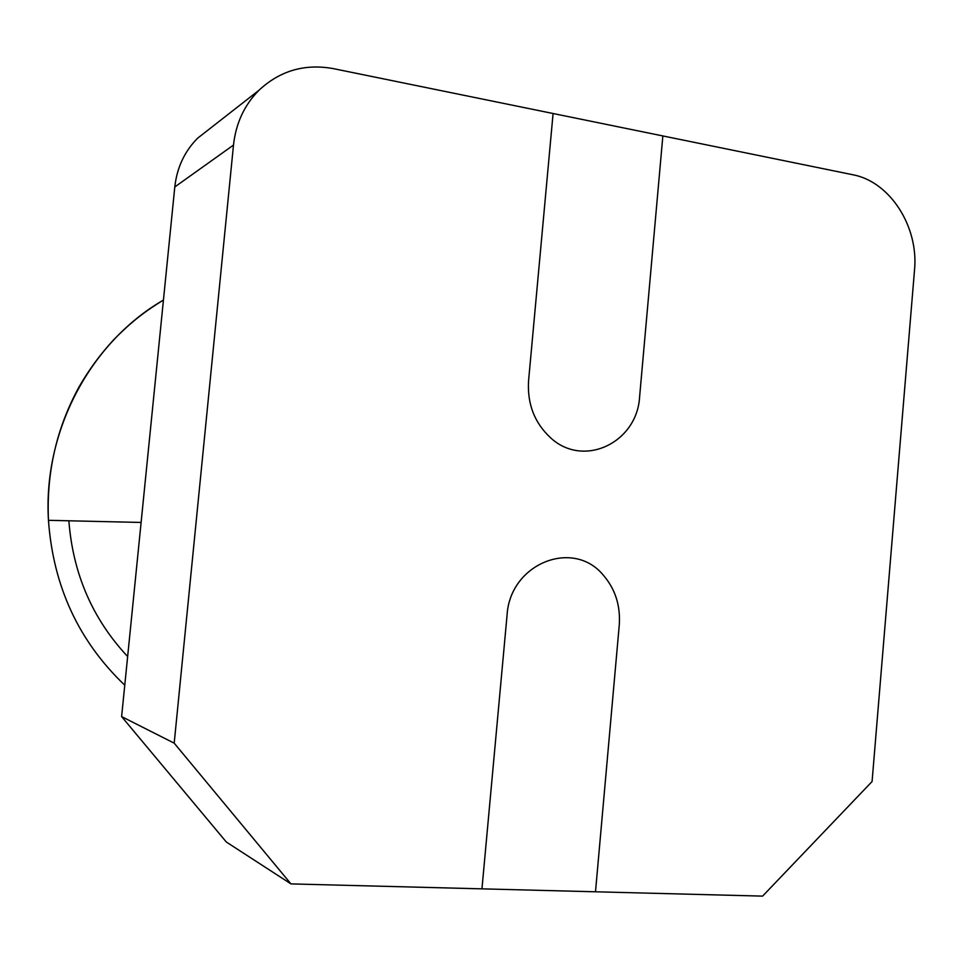 <?xml version="1.0" encoding="UTF-8"?>
<svg xmlns="http://www.w3.org/2000/svg" width="963" height="963" viewBox="0 0 963 963"><rect width="100%" height="100%" fill="white"/><g stroke="black" fill="none" stroke-linecap="round" stroke-linejoin="round"><path stroke-width="1.44" d="M507.056 615.213C509.969 563.511 573.19 538.401 603.259 575.116C615.285 589.007 620.617 605.679 619.257 625.107L595.495 891.786L619.257 625.107C620.617 605.679 615.285 589.007 603.259 575.116C573.19 538.401 509.969 563.511 507.056 615.213L481.957 888.849L507.056 615.213M528.567 380.83L553.087 113.514L528.567 380.83C527.158 403.858 534.489 422.829 550.523 437.732C534.489 422.829 527.158 403.858 528.567 380.83M639.625 396.612C637.289 442.679 583.53 468.536 550.523 437.732C583.53 468.536 637.289 442.679 639.625 396.612L662.857 135.939L639.625 396.612M481.957 888.849L290.958 883.902L174.195 743.159L233.491 145.076C235.899 123.288 244.361 105.039 258.878 90.341C279.944 70.672 304.79 63.438 333.403 68.638L852.7 174.724C890.053 181.562 918.858 226.799 914.513 270.097L872.081 781.523L762.6 896.12L481.957 888.849M174.195 743.159L121.615 716.592L226.329 842.023L290.958 883.902M211.138 127.634L197.596 138.215C184.559 151.384 176.951 167.634 174.797 186.954L121.615 716.592M174.797 186.954L233.491 145.076M68.867 520.79C72.923 573.695 92.508 618.944 127.646 656.537M124.769 685.187C78.653 641.226 53.218 586.262 48.463 520.321C42.926 430.918 90.534 342.166 163.445 300.047C145.666 311.013 132.461 320.679 113.622 339.831C100.477 354.059 88.981 369.684 79.159 386.717C56.564 427.981 46.332 472.508 48.463 520.321L141.104 522.452M258.878 90.341L197.596 138.215"/></g></svg>

